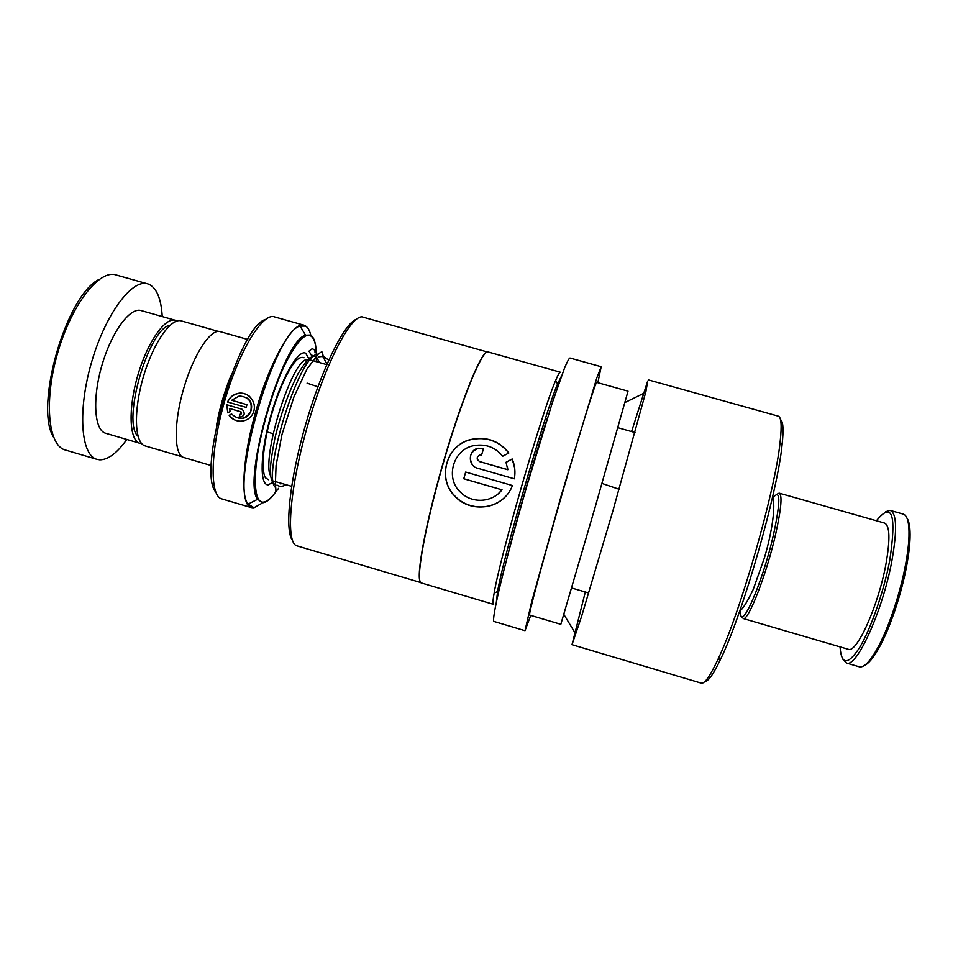 <?xml version="1.0" encoding="UTF-8"?>
<svg xmlns="http://www.w3.org/2000/svg" width="958" height="958" viewBox="0 0 958 958"><rect width="100%" height="100%" fill="white"/><g stroke="black" fill="none" stroke-linecap="round" stroke-linejoin="round"><path stroke-width="1.44" d="M138.024 436.273C121.474 422.286 148.586 328.259 170.033 325.229M145.532 446.033L144.957 445.865C134.527 442.836 133.33 410.814 143.425 376.662C153.4 342.473 171.446 317.05 181.613 320.978L218.304 331.396M216.436 425.927C219.442 408.671 224.268 391.942 230.914 375.74M215.742 492.029C196.641 471.576 238.458 326.558 265.51 319.421M303.542 325.073L274.659 316.93C263.127 312.021 239.692 349.419 225.046 399.702C210.269 449.925 209.455 495.466 221.478 498.807L222.136 498.998M227.537 402.013L246.17 407.389L246.96 404.671L231.716 400.276L239.272 395.989C248.96 396.863 252.732 402.097 250.625 411.724C245.128 419.772 238.77 420.502 231.537 413.94L229.154 415.329C235.309 424.322 249.631 422.598 253.355 412.419C257.51 402.36 248.362 391.056 237.823 393.439C232.962 394.588 229.537 397.438 227.537 402.013L246.17 407.389M229.393 408.443L241.093 411.916C242.003 413.413 241.608 414.251 239.895 414.419L239.189 417.149C244.589 416.407 245.619 413.796 242.278 409.341L226.771 404.743L227.753 412.862L230.159 411.461L229.393 408.443L240.626 411.689M184.008 457.577L183.493 457.421C173.937 454.655 173.614 422.67 183.756 388.289C193.791 353.861 211.059 328.007 220.328 331.696L247.775 339.479M256.564 456.403L257.403 454.499M280.79 373.369L281.101 371.321M240.781 411.701L240.422 414.467M240.039 414.455L239.189 417.149M239.344 417.125L240.973 417.257M226.914 404.779L227.896 412.778M231.585 413.988L229.309 415.305C233.129 420.155 237.979 422.059 243.835 420.981M249.763 396.54C246.338 393.738 242.386 392.744 237.919 393.546C233.081 394.684 229.669 397.522 227.693 402.061M246.96 404.683L231.716 400.276M247.212 398.121C255.103 403.318 251.714 417.365 242.362 418.383M53.624 437.339C33.913 406.911 66.294 294.657 99.177 279.389M147.173 283.724L116.337 275.03C99.883 268.803 72.173 303.339 58.055 351.61C43.733 399.809 47.96 445.087 64.881 449.889L65.803 450.164M177.002 320.978L175.697 320.391C165.566 316.487 147.688 341.467 137.88 375.081C127.953 408.659 129.246 440.189 139.652 443.219L141.64 443.578M175.098 320.212L141.425 310.655C130.492 306.536 111.87 331.24 102.087 364.77C92.16 398.253 94.207 429.938 105.416 433.196L106.027 433.375M162.225 316.559C161.243 299.124 156.896 288.406 149.197 284.406L148.095 283.987C132.695 278.048 105.955 312.967 91.824 361.346C77.49 409.665 80.723 454.751 96.59 459.241L99.776 459.84C108.17 459.792 117.175 453.002 126.791 439.459M740.259 610.653C739.42 635.489 762.616 583.65 773.813 533.259C780.782 500.004 780.447 488.269 772.819 498.052M776.95 494.232L779.129 493.131C782.435 494.723 781.357 508.063 775.872 533.151C766.891 573.531 748.234 621.562 743.216 618.533L741.731 616.365M906.975 518.11C909.31 521.427 910.328 528.086 910.04 538.073C909.777 545.868 908.675 554.981 906.747 565.412C901.454 594.427 889.491 629.598 878.546 648.71C873.145 658.158 868.463 663.726 864.511 665.391M859.003 666.732L859.482 666.864C863.876 667.702 869.648 661.918 876.786 649.5C887.946 629.981 900.173 594.008 905.597 564.37C907.573 553.7 908.699 544.395 908.974 536.444C909.322 522.577 907.334 515.105 903.011 514.039L890.557 510.518M840.058 646.878C841.375 665.283 847.938 665.415 859.781 647.273C870.93 628.652 883.827 591.505 889.719 560.538C896.664 514.47 892.233 501.202 876.426 520.769M885.503 511.764L890.078 510.375C896.712 512.961 897.347 529.654 891.958 560.454C882.881 610.426 856.656 668.109 846.549 663.068L842.944 659.332M779.369 493.202L884.414 523.032C889.886 525.247 890.365 539.126 885.839 564.669C878.306 605.779 856.787 653.356 848.417 649.32L848.034 649.213M292.477 540.384C284.49 530.492 289.579 479.958 305.626 424.466C321.589 368.95 344.197 323.457 356.22 319.349M297.411 545.976L296.776 545.797C285.4 542.851 289.651 486.915 308.284 423.28C326.798 359.585 352.712 312.009 363.393 317.242L487.215 351.945M420.287 581.865C415.988 575.962 425.532 523.87 442.812 464.031C460.056 404.156 479.707 354.999 486.484 352.281M421.544 583.015L421.221 582.919C415.197 581.578 424.825 526.637 443.542 462.259C462.187 397.857 482.88 348.233 488.173 351.993L560.214 372.171M508.842 452.99C498.914 440.548 486.029 436.106 470.198 439.638C446.488 445.231 437.052 478.006 454.164 495.442C470.246 514.422 503.908 509.273 512.41 485.538L465.672 472.054L463.756 478.772L501.98 489.813C492.448 502.663 472.15 503.824 460.81 492.544C444.632 478.437 453.11 448.883 474.318 445.566C485.922 443.722 495.37 447.278 502.663 456.259L508.842 452.99M506.004 462.283L507.812 469.671L479.611 461.564C476.174 458.93 476.425 456.667 480.353 454.81L481.599 454.93L483.598 448.38L478.246 448.26C468.115 449.901 467.564 465.935 477.635 468.246L514.35 478.82C515.584 471.911 514.865 465.289 512.183 458.966L506.004 462.283M493.669 604.259L493.286 604.282C492.604 603.851 492.891 600.139 494.136 593.158C499.801 557.796 542.348 410.707 555.568 380.685C558.095 374.59 559.7 371.764 560.37 372.219M496.388 601.923L497.585 591.517C503.345 556.849 544.803 413.497 557.592 383.93L561.592 375.835M530.744 615.395L524.996 630.687L531.654 601.852L561.172 495.861L596.894 377.656L601.193 366.734L597.84 382.721M493.981 621.455L493.813 621.407C492.951 619.79 494.544 610.018 498.579 592.068C504.543 566.477 515.009 527.116 526.852 485.981L552.287 402.851L564.358 368.555C567.112 361.873 568.98 358.352 569.95 358.017L601.121 366.71M529.57 615.048L560.813 624.317L595.469 506.052L628.029 391.175L596.726 382.41C596.211 379.967 580.189 431.316 561.448 496.244C542.707 561.16 528.325 615.144 529.57 615.048L529.642 615.072M585.314 591.996L572.01 644.686L581.53 616.593L612.928 510.782L645.955 391.391L647.68 381.044L631.573 431.579M701.028 683.09L701.448 683.21C704.717 683.749 710.141 675.977 717.722 659.894C739.935 614.102 775.381 490.268 780.111 442.117C781.979 425.232 781.273 416.55 778.004 416.083L648.303 379.883M705.052 681.366C708.357 681.497 713.662 673.845 720.967 658.409C742.881 613.479 777.513 492.472 782.051 445.147C783.74 429.723 783.225 421.233 780.519 419.688M507.429 467.121L507.812 469.671M507.824 469.743L479.635 461.636L477.359 459.529M483.55 448.512L478.258 448.392C470.27 451.757 468.354 457.265 472.522 464.929M514.65 467.923L512.183 458.966M512.195 459.086L506.04 462.367M508.758 453.038C498.831 440.704 485.957 436.297 470.162 439.818C446.524 445.386 437.159 477.922 454.212 495.286C467.157 510.147 492.244 511.093 505.393 496.579M465.72 472.078L463.756 478.772M463.816 478.749L501.98 489.813M502.028 489.778L498.495 493.502M278.61 488.317C276.144 491.526 275.257 492.256 275.964 490.532L275.377 484.077L276.072 465.468L281.903 434.752L293.962 396.828L306.931 369.129L318.559 353.73L321.864 351.706L323.014 355.131L322.271 356.472L318.26 356.879M314.978 352.855C315.278 350.544 314.296 349.203 312.033 348.832L308.979 351.155L311.29 355.107M619.096 489.263L601.983 483.419M317.9 386.816L307.075 383.152M322.858 355.586L325.756 358.148L322.858 355.586M318.104 354.209C298.908 352.891 261.043 478.952 275.7 487.538M269.809 474.677C263.031 450.979 292.358 360.208 306.728 359.597M274.467 481.323L268.276 484.856C259.402 485.502 260.085 453.146 270.779 415.724C281.341 378.278 298.118 349.119 305.662 353.203L309.53 359.753M253.247 507.8L250.96 507.501C239.955 504.471 241.751 459.121 256.54 408.779C271.198 358.388 293.675 320.619 304.189 325.253L300.117 326.091C274.946 330.69 230.136 483.886 248.134 504.088L254.026 507.716L261.917 503.285M310.775 335.216C309.674 330.462 307.949 327.42 305.602 326.103L300.117 326.091L305.53 335.192L310.5 335.06C313.817 336.965 315.721 342.449 316.236 351.538M275.772 491.849C270.851 498.771 266.552 502.411 262.875 502.746L257.606 499.31C241.715 480.317 282.706 340.138 305.53 335.192C283.46 341.264 242.697 477.431 257.606 499.31L248.134 504.088L250.96 507.501L221.478 498.807M316.403 355.969C316.26 344.76 314.332 338.066 310.596 335.863C301.267 330.007 279.796 366.698 266.228 414.778C252.529 462.834 251.966 503.657 263.366 502.124C267.198 501.752 271.701 497.825 276.862 490.316M305.446 325.888L306.165 326.45M280.802 484.053L281.233 483.299M316.308 361.681L316.403 357.645M506.758 558.957C516.673 519.272 534.756 456.583 547.485 417.724M182.152 456.762L144.957 445.865M326.726 364.639L313.326 360.831M312.524 360.603L309.015 359.609M291.627 486.341L276.335 481.862M275.257 481.551L273.569 481.06M739.636 611.252C743.049 608.665 747.575 601.385 753.239 589.421L764.496 557.64C772.579 530.169 775.729 505.046 772.555 496.998M211.407 465.6L183.493 457.421M268.42 479.707L265.594 477.886C263.893 475.982 263.031 469.851 262.983 459.493C265.366 435.207 269.258 421.771 275.197 402.767C281.436 384.697 287.843 371.273 294.429 362.471C297.914 358.232 301.111 356.651 304.021 357.729M273.21 433.734L266.683 431.842M139.652 443.219L105.416 433.196M96.59 459.241L64.881 449.889M878.546 648.71L876.786 649.5M846.549 663.068L859.482 666.864M743.216 618.533L848.417 649.32M910.04 538.073L908.974 536.444M420.718 582.548L296.776 545.797M493.286 604.282L421.221 582.919M557.592 383.93L555.568 380.685M497.585 591.517L494.136 593.158M524.996 630.687L493.813 621.407M701.448 683.21L572.01 644.686M782.051 445.147L780.111 442.117M720.967 658.409L717.722 659.894M563.879 614.473L574.608 632.124M625.011 402.504L643.369 393.499M635.01 432.549L617.91 427.711M588.739 593.002L571.687 587.996M322.271 356.472L328.834 359.861M315.889 356.52C314.823 355.981 312.847 356.388 309.997 357.717C308.081 358.795 304.165 364.004 298.261 373.333C288.154 392.768 279.413 418.646 274.826 438.608C272.072 452.847 270.623 462.774 270.479 468.39L270.815 476.737C271.797 481.575 273.329 484.137 275.413 484.437M276.982 485.035C279.485 486.868 282.502 486.748 286.047 484.712M319.433 362.567L316.703 357.394M315.637 356.807L311.853 355.179M322.583 356.089L327.001 364.004"/></g></svg>
